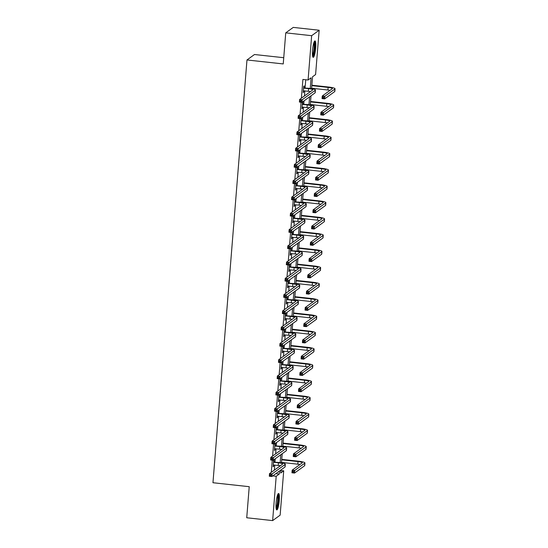<?xml version="1.0" encoding="UTF-8"?>
<svg xmlns="http://www.w3.org/2000/svg" width="548" height="548" viewBox="0 0 548 548"><rect width="100%" height="100%" fill="white"/><g stroke="black" fill="none" stroke-linecap="round" stroke-linejoin="round"><path stroke-width="0.82" d="M276.11 502.859A8.261 1.466 -83.8 0 1 278.589 493.495A8.261 1.466 -83.8 0 1 279.274 500.557A8.261 1.466 -83.8 0 1 276.795 509.921A8.261 1.466 -83.8 0 1 276.11 502.859M312.524 50.272A8.261 1.466 -83.8 0 1 315.004 40.908A8.261 1.466 -83.8 0 1 315.689 47.971A8.261 1.466 -83.8 0 1 313.209 57.335A8.261 1.466 -83.8 0 1 312.524 50.272M283.741 57.711L254.484 54.512L246.977 59.965L212.96 482.726L249.23 486.693L246.73 517.764L272.637 520.6L276.199 476.281L279.247 474.068L279.494 470.999M246.977 59.965L283.241 63.931L285.741 32.853L293.255 27.4L319.162 30.236L315.593 74.555L312.552 76.761L311.593 88.646M280.871 470.513L283.713 470.828L280.144 515.147L272.637 520.6M310.271 88.447L311.127 77.795L308.086 80.008L302.9 79.439L301.393 98.174M301.064 102.257L300.085 114.443M299.756 118.526L298.776 130.712M298.448 134.787L297.468 146.974M297.139 151.056L296.16 163.242M295.831 167.325L294.851 179.511M294.523 183.594L293.543 195.78M293.214 199.862L292.235 212.049M291.906 216.131L290.926 228.317M290.598 232.4L289.618 244.586M289.289 248.669L288.303 260.855M287.981 264.937L286.994 277.124M286.666 281.206L285.686 293.392M285.357 297.468L284.378 309.654M284.049 313.737L283.069 325.923M282.741 330.006L281.761 342.192M281.432 346.274L280.453 358.461M280.124 362.543L279.144 374.729M278.816 378.812L277.836 390.998M277.507 395.081L276.528 407.267M276.199 411.349L275.219 423.536M274.891 427.618L273.911 439.804M273.582 443.887L272.603 456.073M272.274 460.149L271.287 472.335M274.336 470.129L274.747 465.053M274.986 462.026L275.247 458.765M275.644 453.86L276.055 448.785M276.295 445.757L276.562 442.496M276.952 437.592L277.363 432.516M277.603 429.488L277.87 426.228M278.261 421.323L278.672 416.254M278.911 413.226L279.179 409.959M279.569 405.054L279.98 399.985M280.22 396.958L280.487 393.69M280.877 388.785L281.288 383.716M281.535 380.689L281.795 377.421M282.186 372.517L282.597 367.448M282.843 364.42L283.104 361.159M283.501 356.248L283.905 351.179M284.152 348.151L284.412 344.891M284.809 339.986L285.213 334.91M285.46 331.883L285.72 328.622M286.118 323.717L286.522 318.641M286.768 315.614L287.029 312.353M287.426 307.449L287.83 302.373M288.077 299.345L288.337 296.084M288.734 291.18L289.139 286.104M289.385 283.076L289.645 279.816M290.043 274.911L290.454 269.835M290.693 266.808L290.954 263.547M291.351 258.642L291.762 253.573M292.002 250.546L292.262 247.278M292.659 242.374L293.07 237.305M293.31 234.277L293.577 231.009M293.968 226.105L294.379 221.036M294.619 218.008L294.886 214.741M295.276 209.836L295.687 204.767M295.927 201.739L296.194 198.479M296.584 193.567L296.995 188.498M297.235 185.471L297.502 182.21M297.893 177.305L298.304 172.23M298.55 169.202L298.811 165.941M299.201 161.037L299.612 155.961M299.859 152.933L300.119 149.673M300.516 144.768L300.921 139.692M301.167 136.664L301.427 133.404M301.825 128.499L302.229 123.423M302.475 120.396L302.736 117.135M303.133 112.23L303.537 107.155M303.784 104.127L304.044 100.866M304.441 95.962L304.846 90.893M305.092 87.865L305.743 79.748M304.106 87.618L304.243 85.926L303.736 86.296L303.236 92.55L303.743 92.187L303.852 90.783M302.797 103.887L302.934 102.195L302.428 102.565L301.921 108.819L302.434 108.456L302.544 107.052M301.489 120.156L301.626 118.464L301.119 118.834L300.612 125.088L301.126 124.718L301.236 123.314M300.181 136.425L300.318 134.733L299.811 135.103L299.304 141.357L299.811 140.987L299.927 139.582M298.872 152.693L299.009 151.001L298.502 151.371L297.996 157.625L298.502 157.255L298.619 155.851M297.564 168.962L297.701 167.27L297.194 167.64L296.687 173.894L297.194 173.524L297.311 172.12M296.256 185.231L296.393 183.539L295.886 183.902L295.379 190.163L295.886 189.793L296.002 188.389M294.947 201.5L295.084 199.808L294.577 200.171L294.071 206.432L294.577 206.062L294.694 204.657M293.639 217.768L293.776 216.07L293.262 216.439L292.762 222.7L293.269 222.33L293.386 220.926M292.331 234.03L292.461 232.338L291.954 232.708L291.454 238.969L291.961 238.599L292.07 237.195M291.015 250.299L291.152 248.607L290.646 248.977L290.145 255.231L290.652 254.868L290.762 253.464M289.707 266.568L289.844 264.876L289.337 265.246L288.837 271.5L289.344 271.137L289.454 269.732M288.399 282.837L288.536 281.145L288.029 281.514L287.529 287.769L288.036 287.405L288.145 285.994M287.09 299.105L287.227 297.413L286.72 297.783L286.22 304.037L286.727 303.667L286.837 302.263M285.782 315.374L285.919 313.682L285.412 314.052L284.905 320.306L285.419 319.936L285.529 318.532M284.474 331.643L284.611 329.951L284.104 330.321L283.597 336.575L284.104 336.205L284.22 334.801M283.165 347.911L283.302 346.22L282.795 346.583L282.289 352.844L282.795 352.474L282.912 351.069M281.857 364.18L281.994 362.488L281.487 362.851L280.98 369.112L281.487 368.742L281.604 367.338M280.549 380.449L280.686 378.75L280.179 379.12L279.672 385.381L280.179 385.011L280.295 383.607M279.24 396.711L279.377 395.019L278.87 395.389L278.363 401.65L278.87 401.28L278.987 399.876M277.932 412.98L278.069 411.288L277.555 411.658L277.055 417.919L277.562 417.549L277.678 416.144M276.624 429.248L276.754 427.556L276.247 427.926L275.747 434.18L276.254 433.817L276.363 432.413M275.315 445.517L275.445 443.825L274.938 444.195L274.438 450.449L274.945 450.086L275.055 448.675M274 461.786L274.137 460.094L273.63 460.464L273.13 466.718L273.637 466.348L273.747 464.944M285.741 32.853L311.648 35.689L319.162 30.236M272.746 475.904L276.199 476.281M308.086 80.008L311.648 35.689M279.884 466.095L279.918 465.67M280.165 462.608L280.802 454.737M281.192 449.826L281.227 449.401M281.473 446.339L282.11 438.469M282.508 433.564L282.542 433.132M282.782 430.077L283.419 422.2M283.816 417.295L283.85 416.87M284.097 413.809L284.727 405.931M285.124 401.026L285.159 400.602M285.405 397.54L286.035 389.662M286.433 384.758L286.467 384.333M286.714 381.271L287.344 373.394M287.741 368.489L287.775 368.064M288.022 365.002L288.652 357.125M289.049 352.22L289.084 351.795M289.33 348.734L289.961 340.856M290.358 335.951L290.392 335.527M290.639 332.465L291.269 324.587M291.666 319.683L291.7 319.258M291.947 316.196L292.584 308.319M292.975 303.414L293.009 302.989M293.255 299.927L293.892 292.057M294.283 287.145L294.317 286.72M294.564 283.659L295.201 275.788M295.591 270.883L295.625 270.452M295.872 267.397L296.509 259.519M296.9 254.615L296.934 254.19M297.18 251.128L297.817 243.25M298.208 238.346L298.242 237.921M298.489 234.859L299.126 226.982M299.523 222.077L299.557 221.652M299.797 218.59L300.434 210.713M300.831 205.808L300.866 205.384M301.112 202.322L301.743 194.444M302.14 189.54L302.174 189.115M302.421 186.053L303.051 178.175M303.448 173.271L303.482 172.846M303.729 169.784L304.359 161.907M304.757 157.002L304.791 156.577M305.037 153.515L305.668 145.638M306.065 140.733L306.099 140.309M306.346 137.247L306.976 129.376M307.373 124.465L307.407 124.04M307.654 120.978L308.284 113.107M308.682 108.203L308.716 107.771M308.962 104.716L309.599 96.838M309.99 91.934L310.024 91.509M280.912 469.972L280.665 473.04L283.713 470.828M311.017 95.804L310.284 104.915M309.709 112.073L308.976 121.183M308.401 128.342L307.668 137.452M307.092 144.61L306.359 153.721M305.784 160.879L305.051 169.99M304.476 177.148L303.743 186.258M303.167 193.417L302.434 202.527M301.852 209.679L301.119 218.796M300.544 225.947L299.811 235.065M299.235 242.216L298.502 251.327M297.927 258.485L297.194 267.595M296.619 274.754L295.886 283.864M295.31 291.022L294.577 300.133M294.002 307.291L293.269 316.401M292.694 323.56L291.961 332.67M291.385 339.829L290.652 348.939M290.077 356.097L289.344 365.208M288.769 372.359L288.036 381.476M287.46 388.628L286.727 397.745M286.152 404.897L285.412 414.007M284.837 421.165L284.104 430.276M283.528 437.434L282.795 446.545M282.22 453.703L281.487 462.813M275.788 473.691L279.247 474.068M303.27 92.133L303.743 92.187M301.955 108.401L302.434 108.456M300.647 124.67L301.126 124.718M299.338 140.939L299.811 140.987M298.03 157.208L298.502 157.255M296.721 173.476L297.194 173.524M295.413 189.745L295.886 189.793M294.105 206.007L294.577 206.062M292.796 222.276L293.269 222.33M291.488 238.544L291.961 238.599M290.18 254.813L290.652 254.868M288.871 271.082L289.344 271.137M287.563 287.351L288.036 287.405M286.248 303.619L286.727 303.667M284.939 319.888L285.419 319.936M283.631 336.157L284.104 336.205M282.323 352.426L282.795 352.474M281.014 368.688L281.487 368.742M279.706 384.956L280.179 385.011M278.398 401.225L278.87 401.28M277.089 417.494L277.562 417.549M275.781 433.763L276.254 433.817M274.473 450.031L274.945 450.086M273.164 466.3L273.637 466.348M303.366 90.858L308.325 91.269A5.295 0.829 -175.4 0 1 310.463 91.585M303.914 88.159L308.531 88.66A5.295 0.829 -175.4 0 1 312.798 89.824A5.295 0.829 -175.4 0 1 312.696 89.968L299.612 99.462L302.208 99.75L315.292 90.249A7.946 1.247 4.6 0 0 315.436 90.036A7.946 1.247 4.6 0 0 309.038 88.297L303.599 87.988M303.647 87.379L304.421 87.79M301.099 100.64L302.208 99.75L301.996 102.353L299.407 102.072L299.612 99.462L299.982 101.565L301.016 101.681L301.099 100.64L300.064 100.524M301.016 101.681L301.996 102.353L315.079 92.859A7.946 1.247 4.6 0 0 315.223 92.646L315.436 90.036M299.407 102.072L299.982 101.565M323.752 97.181L322.717 97.064L322.628 98.106L323.669 98.222L323.752 97.181L324.854 96.29L324.642 98.893L322.053 98.613L322.265 96.01L324.854 96.29L334.89 89.002A7.946 1.247 4.6 0 0 335.04 88.79A7.946 1.247 4.6 0 0 328.642 87.043L311.867 85.214M311.839 85.632L328.136 87.413A5.295 0.829 -175.4 0 1 332.403 88.577A5.295 0.829 -175.4 0 1 332.3 88.714L322.265 96.01L322.717 97.064M311.627 88.242L327.923 90.023A5.295 0.829 -175.4 0 1 330.067 90.338M323.669 98.222L324.642 98.893L334.684 91.605A7.946 1.247 4.6 0 0 334.828 91.393L335.04 88.79M322.053 98.613L322.628 98.106M314.141 41.956A7.151 1.267 -83.8 0 1 314.716 47.025A7.151 1.267 -83.8 0 1 313.47 54.629A7.151 1.267 -83.8 0 1 312.593 56.129M312.47 55.225A6.617 1.178 96.2 0 0 312.935 54.163A6.617 1.178 96.2 0 0 314.031 47.977A6.617 1.178 96.2 0 0 313.826 42.819M312.812 56.923A8.206 1.459 96.2 0 0 313.497 55.458A8.206 1.459 96.2 0 0 314.874 47.546A8.206 1.459 96.2 0 0 314.531 41.23M277.726 494.543A7.151 1.267 -83.8 0 1 278.233 500.625A7.151 1.267 -83.8 0 1 276.178 508.715M276.055 507.811A6.617 1.178 96.2 0 0 277.61 500.639A6.617 1.178 96.2 0 0 277.411 495.399M276.404 509.51A8.206 1.459 96.2 0 0 278.432 500.475A8.206 1.459 96.2 0 0 278.117 493.817M302.058 107.127L307.017 107.538A5.295 0.829 -175.4 0 1 309.154 107.853M302.606 104.428L307.223 104.928A5.295 0.829 -175.4 0 1 311.49 106.093A5.295 0.829 -175.4 0 1 311.387 106.237L298.304 115.731L300.893 116.018L313.983 106.518A7.946 1.247 4.6 0 0 314.127 106.305A7.946 1.247 4.6 0 0 307.729 104.558L302.291 104.257M302.338 103.647L303.113 104.058M299.79 116.902L300.893 116.018L300.688 118.621L298.098 118.341L298.304 115.731L298.674 117.834L299.708 117.95L299.79 116.902L298.756 116.793M299.708 117.95L300.688 118.621L313.771 109.127A7.946 1.247 4.6 0 0 313.915 108.908L314.127 106.305M298.098 118.341L298.674 117.834M300.749 123.396L305.702 123.807A5.295 0.829 -175.4 0 1 307.846 124.122M301.297 120.69L305.914 121.197A5.295 0.829 -175.4 0 1 310.182 122.362A5.295 0.829 -175.4 0 1 310.079 122.499L296.995 132L299.585 132.287L312.668 122.786A7.946 1.247 4.6 0 0 312.819 122.574A7.946 1.247 4.6 0 0 306.421 120.827L300.982 120.526M301.03 119.916L301.804 120.327M298.482 133.171L299.585 132.287L299.379 134.89L296.79 134.609L296.995 132L297.365 134.102L298.4 134.219L298.482 133.171L297.448 133.061M298.4 134.219L299.379 134.89L312.463 125.389A7.946 1.247 4.6 0 0 312.607 125.177L312.819 122.574M296.79 134.609L297.365 134.102M322.443 113.45L321.402 113.333L321.32 114.374L322.354 114.491L322.443 113.45L323.546 112.559L323.334 115.162L320.744 114.881L320.957 112.272L323.546 112.559L333.581 105.271A7.946 1.247 4.6 0 0 333.732 105.058A7.946 1.247 4.6 0 0 327.334 103.312L310.558 101.483M310.524 101.901L326.827 103.682A5.295 0.829 -175.4 0 1 331.095 104.846A5.295 0.829 -175.4 0 1 330.992 104.983L320.957 112.272L321.402 113.333M310.319 104.504L326.615 106.291A5.295 0.829 -175.4 0 1 328.759 106.607M322.354 114.491L323.334 115.162L333.376 107.874A7.946 1.247 4.6 0 0 333.52 107.661L333.732 105.058M320.744 114.881L321.32 114.374M321.135 129.712L320.094 129.602L320.011 130.643L321.046 130.76L321.135 129.712L322.238 128.828L322.025 131.431L319.436 131.15L319.648 128.54L322.238 128.828L332.273 121.54A7.946 1.247 4.6 0 0 332.424 121.327A7.946 1.247 4.6 0 0 326.026 119.58L309.25 117.745M309.216 118.169L325.519 119.95A5.295 0.829 -175.4 0 1 329.78 121.115A5.295 0.829 -175.4 0 1 329.684 121.252L319.648 128.54L320.094 129.602M309.01 120.772L325.307 122.56A5.295 0.829 -175.4 0 1 327.451 122.875M321.046 130.76L322.025 131.431L332.067 124.143A7.946 1.247 4.6 0 0 332.211 123.93L332.424 121.327M319.436 131.15L320.011 130.643M299.441 139.665L304.393 140.076A5.295 0.829 -175.4 0 1 306.538 140.391M299.989 136.959L304.606 137.466A5.295 0.829 -175.4 0 1 308.867 138.63A5.295 0.829 -175.4 0 1 308.771 138.767L295.687 148.268L298.276 148.556L311.36 139.055A7.946 1.247 4.6 0 0 311.511 138.843A7.946 1.247 4.6 0 0 305.113 137.096L299.674 136.794M299.722 136.178L300.496 136.596M297.174 149.44L298.276 148.556L298.071 151.159L295.475 150.878L295.687 148.268L296.057 150.371L297.091 150.488L297.174 149.44L296.139 149.33M297.091 150.488L298.071 151.159L311.154 141.658A7.946 1.247 4.6 0 0 311.298 141.446L311.511 138.843M295.475 150.878L296.057 150.371M298.133 155.933L303.085 156.344A5.295 0.829 -175.4 0 1 305.229 156.66M298.681 153.228L303.297 153.735A5.295 0.829 -175.4 0 1 307.558 154.899A5.295 0.829 -175.4 0 1 307.462 155.036L294.379 164.537L296.968 164.818L310.052 155.324A7.946 1.247 4.6 0 0 310.202 155.111A7.946 1.247 4.6 0 0 303.804 153.365L298.365 153.063M298.413 152.447L299.187 152.858M295.865 165.708L296.968 164.818L296.763 167.428L294.166 167.147L294.379 164.537L294.749 166.64L295.783 166.75L295.865 165.708L294.831 165.599M295.783 166.75L296.763 167.428L309.846 157.927A7.946 1.247 4.6 0 0 309.99 157.714L310.202 155.111M294.166 167.147L294.749 166.64M296.824 172.202L301.777 172.606A5.295 0.829 -175.4 0 1 303.921 172.928M297.372 169.496L301.989 170.003A5.295 0.829 -175.4 0 1 306.25 171.161A5.295 0.829 -175.4 0 1 306.154 171.305L293.07 180.806L295.66 181.087L308.743 171.593A7.946 1.247 4.6 0 0 308.894 171.373A7.946 1.247 4.6 0 0 302.496 169.633L297.057 169.332M297.105 168.716L297.879 169.127M294.557 181.977L295.66 181.087L295.454 183.696L292.858 183.416L293.07 180.806L293.433 182.909L294.475 183.018L294.557 181.977L293.523 181.868M294.475 183.018L295.454 183.696L308.538 174.196A7.946 1.247 4.6 0 0 308.682 173.983L308.894 171.373M292.858 183.416L293.433 182.909M319.827 145.98L318.785 145.871L318.703 146.912L319.737 147.028L319.827 145.98L320.929 145.097L320.717 147.7L318.128 147.419L318.34 144.809L320.929 145.097L330.965 137.808A7.946 1.247 4.6 0 0 331.115 137.589A7.946 1.247 4.6 0 0 324.717 135.849L307.942 134.013M307.908 134.438L324.211 136.219A5.295 0.829 -175.4 0 1 328.471 137.377A5.295 0.829 -175.4 0 1 328.375 137.521L318.34 144.809L318.785 145.871M307.702 137.041L323.998 138.822A5.295 0.829 -175.4 0 1 326.142 139.144M319.737 147.028L320.717 147.7L330.759 140.411A7.946 1.247 4.6 0 0 330.903 140.199L331.115 137.589M318.128 147.419L318.703 146.912M318.511 162.249L317.477 162.139L317.395 163.181L318.429 163.29L318.511 162.249L319.621 161.359L319.409 163.968L316.819 163.688L317.025 161.078L319.621 161.359L329.656 154.07A7.946 1.247 4.6 0 0 329.807 153.858A7.946 1.247 4.6 0 0 323.409 152.118L306.633 150.282M306.599 150.707L322.902 152.488A5.295 0.829 -175.4 0 1 327.163 153.646A5.295 0.829 -175.4 0 1 327.067 153.789L317.025 161.078L317.477 162.139M306.394 153.31L322.69 155.091A5.295 0.829 -175.4 0 1 324.834 155.413M318.429 163.29L319.409 163.968L329.451 156.68A7.946 1.247 4.6 0 0 329.595 156.468L329.807 153.858M316.819 163.688L317.395 163.181M317.203 178.518L316.169 178.408L316.086 179.449L317.121 179.559L317.203 178.518L318.313 177.627L318.1 180.237L315.511 179.956L315.716 177.346L318.313 177.627L328.348 170.339A7.946 1.247 4.6 0 0 328.499 170.127A7.946 1.247 4.6 0 0 322.101 168.387L305.325 166.551M305.291 166.969L321.594 168.757A5.295 0.829 -175.4 0 1 325.855 169.914A5.295 0.829 -175.4 0 1 325.759 170.058L315.716 177.346L316.169 178.408M305.085 169.579L321.381 171.36A5.295 0.829 -175.4 0 1 323.526 171.682M317.121 179.559L318.1 180.237L328.136 172.949A7.946 1.247 4.6 0 0 328.286 172.736L328.499 170.127M315.511 179.956L316.086 179.449M315.895 194.787L314.86 194.67L314.778 195.718L315.812 195.828L315.895 194.787L316.997 193.896L316.792 196.506L314.203 196.218L314.408 193.615L316.997 193.896L327.04 186.608A7.946 1.247 4.6 0 0 327.183 186.395A7.946 1.247 4.6 0 0 320.792 184.655L304.017 182.82M303.982 183.238L320.285 185.025A5.295 0.829 -175.4 0 1 324.546 186.183A5.295 0.829 -175.4 0 1 324.45 186.327L314.408 193.615L314.86 194.67M303.77 185.847L320.073 187.628A5.295 0.829 -175.4 0 1 322.217 187.95M315.812 195.828L316.792 196.506L326.827 189.218A7.946 1.247 4.6 0 0 326.978 189.005L327.183 186.395M314.203 196.218L314.778 195.718M314.586 211.055L313.552 210.939L313.47 211.987L314.504 212.097L314.586 211.055L315.689 210.165L315.484 212.775L312.894 212.487L313.1 209.884L315.689 210.165L325.731 202.876A7.946 1.247 4.6 0 0 325.875 202.664A7.946 1.247 4.6 0 0 319.484 200.924L302.708 199.088M302.674 199.506L318.977 201.287A5.295 0.829 -175.4 0 1 323.238 202.452A5.295 0.829 -175.4 0 1 323.142 202.596L313.1 209.884L313.552 210.939M302.462 202.116L318.765 203.897A5.295 0.829 -175.4 0 1 320.909 204.212M314.504 212.097L315.484 212.775L325.519 205.486A7.946 1.247 4.6 0 0 325.67 205.274L325.875 202.664M312.894 212.487L313.47 211.987M313.278 227.324L312.244 227.208L312.161 228.256L313.196 228.365L313.278 227.324L314.381 226.434L314.175 229.043L311.586 228.756L311.791 226.153L314.381 226.434L324.423 219.145A7.946 1.247 4.6 0 0 324.567 218.933A7.946 1.247 4.6 0 0 318.176 217.193L301.4 215.357M301.366 215.775L317.662 217.556A5.295 0.829 -175.4 0 1 321.929 218.721A5.295 0.829 -175.4 0 1 321.834 218.864L311.791 226.153L312.244 227.208M301.153 218.385L317.456 220.166A5.295 0.829 -175.4 0 1 319.6 220.481M313.196 228.365L314.175 229.043L324.211 221.755A7.946 1.247 4.6 0 0 324.361 221.543L324.567 218.933M311.586 228.756L312.161 228.256M311.97 243.593L310.935 243.476L310.853 244.518L311.887 244.634L311.97 243.593L313.072 242.702L312.867 245.312L310.271 245.025L310.483 242.422L313.072 242.702L323.115 235.414A7.946 1.247 4.6 0 0 323.258 235.202A7.946 1.247 4.6 0 0 316.86 233.455L300.092 231.626M300.057 232.044L316.354 233.825A5.295 0.829 -175.4 0 1 320.621 234.989A5.295 0.829 -175.4 0 1 320.525 235.133L310.483 242.422L310.935 243.476M299.845 234.654L316.148 236.435A5.295 0.829 -175.4 0 1 318.292 236.75M311.887 244.634L312.867 245.312L322.902 238.024A7.946 1.247 4.6 0 0 323.053 237.805L323.258 235.202M310.271 245.025L310.853 244.518M310.661 259.862L309.627 259.745L309.538 260.786L310.579 260.903L310.661 259.862L311.764 258.971L311.559 261.574L308.962 261.293L309.175 258.69L311.764 258.971L321.806 251.683A7.946 1.247 4.6 0 0 321.95 251.47A7.946 1.247 4.6 0 0 315.552 249.724L298.783 247.895M298.749 248.313L315.045 250.094A5.295 0.829 -175.4 0 1 319.313 251.258A5.295 0.829 -175.4 0 1 319.21 251.395L309.175 258.69L309.627 259.745M298.537 250.922L314.84 252.703A5.295 0.829 -175.4 0 1 316.977 253.018M310.579 260.903L311.559 261.574L321.594 254.286A7.946 1.247 4.6 0 0 321.745 254.073L321.95 251.47M308.962 261.293L309.538 260.786M309.353 276.13L308.319 276.014L308.229 277.055L309.271 277.172L309.353 276.13L310.456 275.24L310.243 277.843L307.654 277.562L307.866 274.952L310.456 275.24L320.498 267.951A7.946 1.247 4.6 0 0 320.642 267.739A7.946 1.247 4.6 0 0 314.244 265.992L297.475 264.163M297.441 264.581L313.737 266.362A5.295 0.829 -175.4 0 1 318.004 267.527A5.295 0.829 -175.4 0 1 317.902 267.664L307.866 274.952L308.319 276.014M297.228 267.184L313.531 268.972A5.295 0.829 -175.4 0 1 315.669 269.287M309.271 277.172L310.243 277.843L320.285 270.554A7.946 1.247 4.6 0 0 320.429 270.342L320.642 267.739M307.654 277.562L308.229 277.055M308.045 292.392L307.01 292.283L306.921 293.324L307.962 293.44L308.045 292.392L309.147 291.509L308.935 294.112L306.346 293.831L306.558 291.221L309.147 291.509L319.189 284.22A7.946 1.247 4.6 0 0 319.333 284.008A7.946 1.247 4.6 0 0 312.935 282.261L296.16 280.425M296.132 280.85L312.429 282.631A5.295 0.829 -175.4 0 1 316.696 283.796A5.295 0.829 -175.4 0 1 316.593 283.933L306.558 291.221L307.01 292.283M295.92 283.453L312.223 285.241A5.295 0.829 -175.4 0 1 314.36 285.556M307.962 293.44L308.935 294.112L318.977 286.823A7.946 1.247 4.6 0 0 319.121 286.611L319.333 284.008M306.346 293.831L306.921 293.324M306.736 308.661L305.695 308.551L305.613 309.593L306.647 309.709L306.736 308.661L307.839 307.777L307.627 310.38L305.037 310.1L305.25 307.49L307.839 307.777L317.874 300.489A7.946 1.247 4.6 0 0 318.025 300.27A7.946 1.247 4.6 0 0 311.627 298.53L294.851 296.694M294.817 297.119L311.12 298.9A5.295 0.829 -175.4 0 1 315.388 300.057A5.295 0.829 -175.4 0 1 315.285 300.201L305.25 307.49L305.695 308.551M294.612 299.722L310.908 301.503A5.295 0.829 -175.4 0 1 313.052 301.825M306.647 309.709L307.627 310.38L317.669 303.092A7.946 1.247 4.6 0 0 317.813 302.88L318.025 300.27M305.037 310.1L305.613 309.593M305.428 324.93L304.387 324.82L304.304 325.861L305.339 325.971L305.428 324.93L306.531 324.039L306.318 326.649L303.729 326.368L303.941 323.758L306.531 324.039L316.566 316.751A7.946 1.247 4.6 0 0 316.717 316.539A7.946 1.247 4.6 0 0 310.319 314.799L293.543 312.963M293.509 313.388L309.812 315.169A5.295 0.829 -175.4 0 1 314.073 316.326A5.295 0.829 -175.4 0 1 313.977 316.47L303.941 323.758L304.387 324.82M293.303 315.991L309.599 317.772A5.295 0.829 -175.4 0 1 311.744 318.093M305.339 325.971L306.318 326.649L316.36 319.361A7.946 1.247 4.6 0 0 316.504 319.148L316.717 316.539M303.729 326.368L304.304 325.861M304.119 341.199L303.078 341.089L302.996 342.13L304.03 342.24L304.119 341.199L305.222 340.308L305.01 342.918L302.421 342.637L302.633 340.027L305.222 340.308L315.258 333.02A7.946 1.247 4.6 0 0 315.408 332.807A7.946 1.247 4.6 0 0 309.01 331.067L292.235 329.232M292.2 329.649L308.503 331.437A5.295 0.829 -175.4 0 1 312.764 332.595A5.295 0.829 -175.4 0 1 312.668 332.739L302.633 340.027L303.078 341.089M291.995 332.259L308.291 334.04A5.295 0.829 -175.4 0 1 310.435 334.362M304.03 342.24L305.01 342.918L315.052 335.629A7.946 1.247 4.6 0 0 315.196 335.417L315.408 332.807M302.421 342.637L302.996 342.13M302.811 357.467L301.77 357.351L301.688 358.399L302.722 358.508L302.811 357.467L303.914 356.577L303.702 359.187L301.112 358.906L301.318 356.296L303.914 356.577L313.949 349.288A7.946 1.247 4.6 0 0 314.1 349.076A7.946 1.247 4.6 0 0 307.702 347.336L290.926 345.5M290.892 345.918L307.195 347.706A5.295 0.829 -175.4 0 1 311.456 348.864A5.295 0.829 -175.4 0 1 311.36 349.008L301.318 356.296L301.77 357.351M290.687 348.528L306.983 350.309A5.295 0.829 -175.4 0 1 309.127 350.631M302.722 358.508L303.702 359.187L313.744 351.898A7.946 1.247 4.6 0 0 313.888 351.686L314.1 349.076M301.112 358.906L301.688 358.399M301.496 373.736L300.462 373.62L300.379 374.668L301.414 374.777L301.496 373.736L302.606 372.846L302.393 375.455L299.804 375.168L300.009 372.565L302.606 372.846L312.641 365.557A7.946 1.247 4.6 0 0 312.792 365.345A7.946 1.247 4.6 0 0 306.394 363.605L289.618 361.769M289.584 362.187L305.887 363.968A5.295 0.829 -175.4 0 1 310.147 365.132A5.295 0.829 -175.4 0 1 310.052 365.276L300.009 372.565L300.462 373.62M289.378 364.797L305.674 366.578A5.295 0.829 -175.4 0 1 307.818 366.893M301.414 374.777L302.393 375.455L312.435 368.167A7.946 1.247 4.6 0 0 312.579 367.955L312.792 365.345M299.804 375.168L300.379 374.668M300.188 390.005L299.153 389.888L299.071 390.936L300.105 391.046L300.188 390.005L301.297 389.114L301.085 391.724L298.496 391.436L298.701 388.833L301.297 389.114L311.333 381.826A7.946 1.247 4.6 0 0 311.483 381.614A7.946 1.247 4.6 0 0 305.085 379.874L288.31 378.038M288.275 378.456L304.578 380.237A5.295 0.829 -175.4 0 1 308.839 381.401A5.295 0.829 -175.4 0 1 308.743 381.545L298.701 388.833L299.153 389.888M288.063 381.065L304.366 382.846A5.295 0.829 -175.4 0 1 306.51 383.162M300.105 391.046L301.085 391.724L311.12 384.436A7.946 1.247 4.6 0 0 311.271 384.223L311.483 381.614M298.496 391.436L299.071 390.936M298.879 406.274L297.845 406.157L297.763 407.198L298.797 407.315L298.879 406.274L299.982 405.383L299.777 407.993L297.187 407.705L297.393 405.102L299.982 405.383L310.024 398.095A7.946 1.247 4.6 0 0 310.168 397.882A7.946 1.247 4.6 0 0 303.777 396.135L287.001 394.307M286.967 394.724L303.27 396.505A5.295 0.829 -175.4 0 1 307.531 397.67A5.295 0.829 -175.4 0 1 307.435 397.814L297.393 405.102L297.845 406.157M286.755 397.334L303.058 399.115A5.295 0.829 -175.4 0 1 305.202 399.43M298.797 407.315L299.777 407.993L309.812 400.704A7.946 1.247 4.6 0 0 309.963 400.485L310.168 397.882M297.187 407.705L297.763 407.198M297.571 422.542L296.536 422.426L296.454 423.467L297.489 423.583L297.571 422.542L298.674 421.652L298.468 424.255L295.879 423.974L296.084 421.371L298.674 421.652L308.716 414.363A7.946 1.247 4.6 0 0 308.86 414.151A7.946 1.247 4.6 0 0 302.469 412.404L285.693 410.575M285.659 410.993L301.955 412.774A5.295 0.829 -175.4 0 1 306.222 413.939A5.295 0.829 -175.4 0 1 306.127 414.076L296.084 421.371L296.536 422.426M285.446 413.603L301.749 415.384A5.295 0.829 -175.4 0 1 303.893 415.699M297.489 423.583L298.468 424.255L308.503 416.966A7.946 1.247 4.6 0 0 308.654 416.754L308.86 414.151M295.879 423.974L296.454 423.467M295.516 188.471L300.468 188.875A5.295 0.829 -175.4 0 1 302.612 189.197M296.064 185.765L300.681 186.272A5.295 0.829 -175.4 0 1 304.941 187.43A5.295 0.829 -175.4 0 1 304.846 187.574L291.762 197.075L294.351 197.355L307.435 187.854A7.946 1.247 4.6 0 0 307.586 187.642A7.946 1.247 4.6 0 0 301.188 185.902L295.749 185.601M295.797 184.984L296.571 185.395M293.249 198.246L294.351 197.355L294.139 199.965L291.55 199.678L291.762 197.075L292.125 199.177L293.166 199.287L293.249 198.246L292.214 198.129M293.166 199.287L294.139 199.965L307.229 190.464A7.946 1.247 4.6 0 0 307.373 190.252L307.586 187.642M291.55 199.678L292.125 199.177M294.208 204.74L299.16 205.144A5.295 0.829 -175.4 0 1 301.304 205.466M294.756 202.034L299.372 202.541A5.295 0.829 -175.4 0 1 303.633 203.698A5.295 0.829 -175.4 0 1 303.537 203.842L290.454 213.343L293.043 213.624L306.127 204.123A7.946 1.247 4.6 0 0 306.277 203.911A7.946 1.247 4.6 0 0 299.879 202.171L294.44 201.863M294.488 201.253L295.262 201.664M291.94 214.515L293.043 213.624L292.831 216.234L290.241 215.946L290.454 213.343L290.817 215.446L291.858 215.556L291.94 214.515L290.906 214.398M291.858 215.556L292.831 216.234L305.914 206.733A7.946 1.247 4.6 0 0 306.065 206.521L306.277 203.911M290.241 215.946L290.817 215.446M292.899 221.008L297.852 221.413A5.295 0.829 -175.4 0 1 299.996 221.734M293.44 218.303L298.064 218.81A5.295 0.829 -175.4 0 1 302.325 219.967A5.295 0.829 -175.4 0 1 302.229 220.111L289.145 229.612L291.735 229.893L304.818 220.392A7.946 1.247 4.6 0 0 304.962 220.18A7.946 1.247 4.6 0 0 298.571 218.44L293.132 218.131M293.18 217.522L293.954 217.933M290.632 230.783L291.735 229.893L291.522 232.503L288.933 232.215L289.145 229.612L289.508 231.708L290.543 231.825L290.632 230.783L289.591 230.667M290.543 231.825L291.522 232.503L304.606 223.002A7.946 1.247 4.6 0 0 304.757 222.789L304.962 220.18M288.933 232.215L289.508 231.708M291.591 237.27L296.543 237.681A5.295 0.829 -175.4 0 1 298.687 237.996M292.132 234.571L296.756 235.071A5.295 0.829 -175.4 0 1 301.016 236.236A5.295 0.829 -175.4 0 1 300.921 236.38L287.837 245.881L290.426 246.162L303.51 236.661A7.946 1.247 4.6 0 0 303.654 236.448A7.946 1.247 4.6 0 0 297.263 234.708L291.817 234.4M291.872 233.791L292.639 234.202M289.323 247.052L290.426 246.162L290.214 248.771L287.625 248.484L287.837 245.881L288.2 247.977L289.234 248.093L289.323 247.052L288.282 246.936M289.234 248.093L290.214 248.771L303.297 239.271A7.946 1.247 4.6 0 0 303.448 239.058L303.654 236.448M287.625 248.484L288.2 247.977M290.282 253.539L295.235 253.95A5.295 0.829 -175.4 0 1 297.379 254.265M290.824 250.84L295.441 251.34A5.295 0.829 -175.4 0 1 299.708 252.505A5.295 0.829 -175.4 0 1 299.612 252.649L286.529 262.143L289.118 262.43L302.201 252.929A7.946 1.247 4.6 0 0 302.345 252.717A7.946 1.247 4.6 0 0 295.954 250.977L290.509 250.669M290.563 250.059L291.331 250.47M288.015 263.321L289.118 262.43L288.906 265.033L286.316 264.752L286.529 262.143L286.892 264.246L287.926 264.362L288.015 263.321L286.974 263.204M287.926 264.362L288.906 265.033L301.989 255.539A7.946 1.247 4.6 0 0 302.14 255.327L302.345 252.717M286.316 264.752L286.892 264.246M288.974 269.808L293.927 270.219A5.295 0.829 -175.4 0 1 296.071 270.534M289.515 267.109L294.132 267.609A5.295 0.829 -175.4 0 1 298.4 268.773A5.295 0.829 -175.4 0 1 298.304 268.917L285.213 278.411L287.81 278.699L300.893 269.198A7.946 1.247 4.6 0 0 301.037 268.986A7.946 1.247 4.6 0 0 294.639 267.246L289.2 266.938M289.255 266.328L290.022 266.739M286.7 279.583L287.81 278.699L287.597 281.302L285.008 281.021L285.213 278.411L285.583 280.514L286.618 280.631L286.7 279.583L285.666 279.473M286.618 280.631L287.597 281.302L300.681 271.808A7.946 1.247 4.6 0 0 300.831 271.589L301.037 268.986M285.008 281.021L285.583 280.514M287.666 286.077L292.618 286.488A5.295 0.829 -175.4 0 1 294.756 286.803M288.207 283.371L292.824 283.878A5.295 0.829 -175.4 0 1 297.091 285.042A5.295 0.829 -175.4 0 1 296.989 285.179L283.905 294.68L286.501 294.968L299.585 285.467A7.946 1.247 4.6 0 0 299.729 285.255A7.946 1.247 4.6 0 0 293.331 283.508L287.892 283.206M287.94 282.597L288.714 283.008M285.392 295.851L286.501 294.968L286.289 297.571L283.7 297.29L283.905 294.68L284.275 296.783L285.309 296.9L285.392 295.851L284.357 295.742M285.309 296.9L286.289 297.571L299.372 288.07A7.946 1.247 4.6 0 0 299.523 287.858L299.729 285.255M283.7 297.29L284.275 296.783M286.351 302.345L291.31 302.756A5.295 0.829 -175.4 0 1 293.447 303.071M286.899 299.64L291.515 300.146A5.295 0.829 -175.4 0 1 295.783 301.311A5.295 0.829 -175.4 0 1 295.68 301.448L282.597 310.949L285.186 311.237L298.276 301.736A7.946 1.247 4.6 0 0 298.42 301.523A7.946 1.247 4.6 0 0 292.022 299.777L286.583 299.475M286.631 298.859L287.405 299.276M284.083 312.12L285.186 311.237L284.981 313.84L282.391 313.559L282.597 310.949L282.967 313.052L284.001 313.168L284.083 312.12L283.049 312.011M284.001 313.168L284.981 313.84L298.064 304.339A7.946 1.247 4.6 0 0 298.208 304.126L298.42 301.523M282.391 313.559L282.967 313.052M285.042 318.614L289.995 319.025A5.295 0.829 -175.4 0 1 292.139 319.34M285.59 315.908L290.207 316.415A5.295 0.829 -175.4 0 1 294.475 317.58A5.295 0.829 -175.4 0 1 294.372 317.717L281.288 327.218L283.878 327.499L296.961 318.004A7.946 1.247 4.6 0 0 297.112 317.792A7.946 1.247 4.6 0 0 290.714 316.045L285.275 315.744M285.323 315.127L286.097 315.538M282.775 328.389L283.878 327.499L283.672 330.108L281.083 329.828L281.288 327.218L281.658 329.321L282.693 329.43L282.775 328.389L281.741 328.279M282.693 329.43L283.672 330.108L296.756 320.607A7.946 1.247 4.6 0 0 296.9 320.395L297.112 317.792M281.083 329.828L281.658 329.321M283.734 334.883L288.686 335.287A5.295 0.829 -175.4 0 1 290.83 335.609M284.282 332.177L288.899 332.684A5.295 0.829 -175.4 0 1 293.166 333.842A5.295 0.829 -175.4 0 1 293.064 333.985L279.98 343.486L282.569 343.767L295.653 334.273A7.946 1.247 4.6 0 0 295.804 334.054A7.946 1.247 4.6 0 0 289.406 332.314L283.967 332.013M284.015 331.396L284.789 331.807M281.466 344.658L282.569 343.767L282.364 346.377L279.775 346.096L279.98 343.486L280.35 345.589L281.384 345.699L281.466 344.658L280.432 344.548M281.384 345.699L282.364 346.377L295.447 336.876A7.946 1.247 4.6 0 0 295.591 336.664L295.804 334.054M279.775 346.096L280.35 345.589M282.426 351.152L287.378 351.556A5.295 0.829 -175.4 0 1 289.522 351.878M282.974 348.446L287.59 348.953A5.295 0.829 -175.4 0 1 291.851 350.11A5.295 0.829 -175.4 0 1 291.755 350.254L278.672 359.755L281.261 360.036L294.345 350.535A7.946 1.247 4.6 0 0 294.495 350.323A7.946 1.247 4.6 0 0 288.097 348.583L282.658 348.281M282.706 347.665L283.48 348.076M280.158 360.927L281.261 360.036L281.056 362.646L278.459 362.358L278.672 359.755L279.042 361.858L280.076 361.968L280.158 360.927L279.124 360.81M280.076 361.968L281.056 362.646L294.139 353.145A7.946 1.247 4.6 0 0 294.283 352.933L294.495 350.323M278.459 362.358L279.042 361.858M281.117 367.42L286.07 367.824A5.295 0.829 -175.4 0 1 288.214 368.146M281.665 364.715L286.282 365.221A5.295 0.829 -175.4 0 1 290.543 366.379A5.295 0.829 -175.4 0 1 290.447 366.523L277.363 376.024L279.953 376.305L293.036 366.804A7.946 1.247 4.6 0 0 293.187 366.591A7.946 1.247 4.6 0 0 286.789 364.852L281.35 364.543M281.398 363.934L282.172 364.345M278.85 377.195L279.953 376.305L279.747 378.915L277.151 378.627L277.363 376.024L277.726 378.127L278.768 378.236L278.85 377.195L277.815 377.079M278.768 378.236L279.747 378.915L292.831 369.414A7.946 1.247 4.6 0 0 292.975 369.201L293.187 366.591M277.151 378.627L277.726 378.127M279.809 383.689L284.761 384.093A5.295 0.829 -175.4 0 1 286.905 384.415M280.357 380.983L284.974 381.49A5.295 0.829 -175.4 0 1 289.234 382.648A5.295 0.829 -175.4 0 1 289.139 382.792L276.055 392.293L278.644 392.574L291.728 383.073A7.946 1.247 4.6 0 0 291.879 382.86A7.946 1.247 4.6 0 0 285.481 381.12L280.042 380.812M280.09 380.202L280.864 380.613M277.541 393.464L278.644 392.574L278.432 395.183L275.843 394.896L276.055 392.293L276.418 394.389L277.459 394.505L277.541 393.464L276.507 393.348M277.459 394.505L278.432 395.183L291.522 385.682A7.946 1.247 4.6 0 0 291.666 385.47L291.879 382.86M275.843 394.896L276.418 394.389M278.5 399.951L283.453 400.362A5.295 0.829 -175.4 0 1 285.597 400.677M279.048 397.252L283.665 397.752A5.295 0.829 -175.4 0 1 287.926 398.917A5.295 0.829 -175.4 0 1 287.83 399.06L274.747 408.561L277.336 408.842L290.419 399.341A7.946 1.247 4.6 0 0 290.57 399.129A7.946 1.247 4.6 0 0 284.172 397.389L278.733 397.081M278.781 396.471L279.555 396.882M276.233 409.733L277.336 408.842L277.124 411.452L274.534 411.164L274.747 408.561L275.11 410.658L276.151 410.774L276.233 409.733L275.199 409.616M276.151 410.774L277.124 411.452L290.207 401.951A7.946 1.247 4.6 0 0 290.358 401.739L290.57 399.129M274.534 411.164L275.11 410.658M277.192 416.22L282.145 416.631A5.295 0.829 -175.4 0 1 284.289 416.946M277.74 413.521L282.357 414.021A5.295 0.829 -175.4 0 1 286.618 415.185A5.295 0.829 -175.4 0 1 286.522 415.329L273.438 424.823L276.028 425.111L289.111 415.61A7.946 1.247 4.6 0 0 289.255 415.398A7.946 1.247 4.6 0 0 282.864 413.658L277.425 413.35M277.473 412.74L278.247 413.151M274.925 426.002L276.028 425.111L275.815 427.714L273.226 427.433L273.438 424.823L273.801 426.926L274.843 427.043L274.925 426.002L273.884 425.885M274.843 427.043L275.815 427.714L288.899 418.22A7.946 1.247 4.6 0 0 289.049 418.008L289.255 415.398M273.226 427.433L273.801 426.926M275.884 432.488L280.836 432.899A5.295 0.829 -175.4 0 1 282.98 433.215M276.425 429.79L281.049 430.29A5.295 0.829 -175.4 0 1 285.309 431.454A5.295 0.829 -175.4 0 1 285.213 431.598L272.13 441.092L274.719 441.38L287.803 431.879A7.946 1.247 4.6 0 0 287.947 431.666A7.946 1.247 4.6 0 0 281.556 429.927L276.117 429.618M276.165 429.009L276.939 429.42M273.616 442.263L274.719 441.38L274.507 443.983L271.918 443.702L272.13 441.092L272.493 443.195L273.527 443.311L273.616 442.263L272.575 442.154M273.527 443.311L274.507 443.983L287.59 434.489A7.946 1.247 4.6 0 0 287.741 434.269L287.947 431.666M271.918 443.702L272.493 443.195M296.263 438.811L295.228 438.695L295.146 439.736L296.18 439.852L296.263 438.811L297.365 437.921L297.16 440.524L294.564 440.243L294.776 437.633L297.365 437.921L307.407 430.632A7.946 1.247 4.6 0 0 307.551 430.42A7.946 1.247 4.6 0 0 301.16 428.673L284.385 426.844M284.35 427.262L300.647 429.043A5.295 0.829 -175.4 0 1 304.914 430.207A5.295 0.829 -175.4 0 1 304.818 430.344L294.776 437.633L295.228 438.695M284.138 429.865L300.441 431.653A5.295 0.829 -175.4 0 1 302.585 431.968M296.18 439.852L297.16 440.524L307.195 433.235A7.946 1.247 4.6 0 0 307.346 433.023L307.551 430.42M294.564 440.243L295.146 439.736M274.575 448.757L279.528 449.168A5.295 0.829 -175.4 0 1 281.672 449.483M275.117 446.051L279.733 446.558A5.295 0.829 -175.4 0 1 284.001 447.723A5.295 0.829 -175.4 0 1 283.905 447.86L270.822 457.361L273.411 457.649L286.494 448.148A7.946 1.247 4.6 0 0 286.638 447.935A7.946 1.247 4.6 0 0 280.247 446.188L274.801 445.887M274.856 445.277L275.623 445.688M272.308 458.532L273.411 457.649L273.199 460.252L270.609 459.971L270.822 457.361L271.185 459.464L272.219 459.58L272.308 458.532L271.267 458.423M272.219 459.58L273.199 460.252L286.282 450.751A7.946 1.247 4.6 0 0 286.433 450.538L286.638 447.935M270.609 459.971L271.185 459.464M294.954 455.073L293.92 454.963L293.831 456.005L294.872 456.121L294.954 455.073L296.057 454.189L295.851 456.792L293.255 456.511L293.468 453.902L296.057 454.189L306.099 446.901A7.946 1.247 4.6 0 0 306.243 446.689A7.946 1.247 4.6 0 0 299.845 444.942L283.076 443.106M283.042 443.531L299.338 445.312A5.295 0.829 -175.4 0 1 303.606 446.476A5.295 0.829 -175.4 0 1 303.51 446.613L293.468 453.902L293.92 454.963M282.83 446.134L299.133 447.922A5.295 0.829 -175.4 0 1 301.277 448.237M294.872 456.121L295.851 456.792L305.887 449.504A7.946 1.247 4.6 0 0 306.037 449.292L306.243 446.689M293.255 456.511L293.831 456.005M273.267 465.026L278.22 465.437A5.295 0.829 -175.4 0 1 280.364 465.752M273.808 462.32L278.425 462.827A5.295 0.829 -175.4 0 1 282.693 463.992A5.295 0.829 -175.4 0 1 282.597 464.129L269.513 473.63L272.103 473.917L285.186 464.416A7.946 1.247 4.6 0 0 285.33 464.204A7.946 1.247 4.6 0 0 278.932 462.457L273.493 462.156M273.548 461.539L274.315 461.957M271 474.801L272.103 473.917L271.89 476.52L269.301 476.239L269.513 473.63L269.876 475.733L270.911 475.849L271 474.801L269.959 474.691M270.911 475.849L271.89 476.52L284.974 467.019A7.946 1.247 4.6 0 0 285.124 466.807L285.33 464.204M269.301 476.239L269.876 475.733M293.646 471.342L292.611 471.232L292.522 472.273L293.564 472.39L293.646 471.342L294.749 470.458L294.536 473.061L291.947 472.78L292.159 470.17L294.749 470.458L304.791 463.17A7.946 1.247 4.6 0 0 304.935 462.95A7.946 1.247 4.6 0 0 298.537 461.211L281.768 459.375M281.734 459.799L298.03 461.58A5.295 0.829 -175.4 0 1 302.297 462.738A5.295 0.829 -175.4 0 1 302.195 462.882L292.159 470.17L292.611 471.232M281.521 462.402L297.824 464.183A5.295 0.829 -175.4 0 1 299.962 464.505M293.564 472.39L294.536 473.061L304.578 465.773A7.946 1.247 4.6 0 0 304.722 465.56L304.935 462.95M291.947 472.78L292.522 472.273M308.531 88.66L308.325 91.269M315.292 90.249L315.079 92.859M328.136 87.413L327.923 90.023M334.89 89.002L334.684 91.605M307.223 104.928L307.017 107.538M313.983 106.518L313.771 109.127M305.914 121.197L305.702 123.807M312.668 122.786L312.463 125.389M326.827 103.682L326.615 106.291M333.581 105.271L333.376 107.874M325.519 119.95L325.307 122.56M332.273 121.54L332.067 124.143M304.606 137.466L304.393 140.076M311.36 139.055L311.154 141.658M303.297 153.735L303.085 156.344M310.052 155.324L309.846 157.927M301.989 170.003L301.777 172.606M308.743 171.593L308.538 174.196M324.211 136.219L323.998 138.822M330.965 137.808L330.759 140.411M322.902 152.488L322.69 155.091M329.656 154.07L329.451 156.68M321.594 168.757L321.381 171.36M328.348 170.339L328.136 172.949M320.285 185.025L320.073 187.628M327.04 186.608L326.827 189.218M318.977 201.287L318.765 203.897M325.731 202.876L325.519 205.486M317.662 217.556L317.456 220.166M324.423 219.145L324.211 221.755M316.354 233.825L316.148 236.435M323.115 235.414L322.902 238.024M315.045 250.094L314.84 252.703M321.806 251.683L321.594 254.286M313.737 266.362L313.531 268.972M320.498 267.951L320.285 270.554M312.429 282.631L312.223 285.241M319.189 284.22L318.977 286.823M311.12 298.9L310.908 301.503M317.874 300.489L317.669 303.092M309.812 315.169L309.599 317.772M316.566 316.751L316.36 319.361M308.503 331.437L308.291 334.04M315.258 333.02L315.052 335.629M307.195 347.706L306.983 350.309M313.949 349.288L313.744 351.898M305.887 363.968L305.674 366.578M312.641 365.557L312.435 368.167M304.578 380.237L304.366 382.846M311.333 381.826L311.12 384.436M303.27 396.505L303.058 399.115M310.024 398.095L309.812 400.704M301.955 412.774L301.749 415.384M308.716 414.363L308.503 416.966M300.681 186.272L300.468 188.875M307.435 187.854L307.229 190.464M299.372 202.541L299.16 205.144M306.127 204.123L305.914 206.733M298.064 218.81L297.852 221.413M304.818 220.392L304.606 223.002M296.756 235.071L296.543 237.681M303.51 236.661L303.297 239.271M295.441 251.34L295.235 253.95M302.201 252.929L301.989 255.539M294.132 267.609L293.927 270.219M300.893 269.198L300.681 271.808M292.824 283.878L292.618 286.488M299.585 285.467L299.372 288.07M291.515 300.146L291.31 302.756M298.276 301.736L298.064 304.339M290.207 316.415L289.995 319.025M296.961 318.004L296.756 320.607M288.899 332.684L288.686 335.287M295.653 334.273L295.447 336.876M287.59 348.953L287.378 351.556M294.345 350.535L294.139 353.145M286.282 365.221L286.07 367.824M293.036 366.804L292.831 369.414M284.974 381.49L284.761 384.093M291.728 383.073L291.522 385.682M283.665 397.752L283.453 400.362M290.419 399.341L290.207 401.951M282.357 414.021L282.145 416.631M289.111 415.61L288.899 418.22M281.049 430.29L280.836 432.899M287.803 431.879L287.59 434.489M300.647 429.043L300.441 431.653M307.407 430.632L307.195 433.235M279.733 446.558L279.528 449.168M286.494 448.148L286.282 450.751M299.338 445.312L299.133 447.922M306.099 446.901L305.887 449.504M278.425 462.827L278.22 465.437M285.186 464.416L284.974 467.019M298.03 461.58L297.824 464.183M304.791 463.17L304.578 465.773"/></g></svg>
